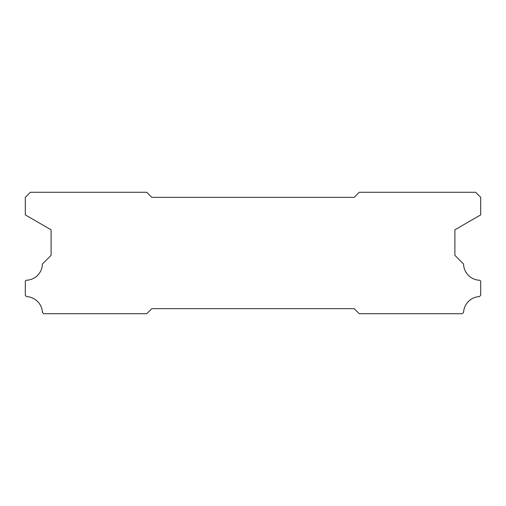 <?xml version="1.0" encoding="UTF-8"?>
<svg xmlns="http://www.w3.org/2000/svg" width="506" height="506" viewBox="0 0 506 506"><rect width="100%" height="100%" fill="white"/><g stroke="black" fill="none" stroke-linecap="round" stroke-linejoin="round"><path stroke-width="0.76" d="M354.2 197.34L151.8 197.34L146.74 192.28L30.36 192.28L25.3 197.34L25.3 214.898L51.106 229.8L51.106 255.328L42.447 263.987A16.698 16.698 0 0 1 26.173 280.261L25.3 281.134L25.3 295.308L26.59 296.598A16.698 16.698 0 0 1 42.434 312.423L43.731 313.72L146.74 313.72L151.8 308.66L354.2 308.66L359.26 313.72L462.269 313.72L463.566 312.423A16.698 16.698 0 0 1 479.41 296.598L480.7 295.308L480.7 281.134L479.827 280.261A16.698 16.698 0 0 1 463.553 263.987L454.894 255.328L454.894 229.8L480.7 214.898L480.7 197.34L475.64 192.28L359.26 192.28L354.2 197.34"/></g></svg>
